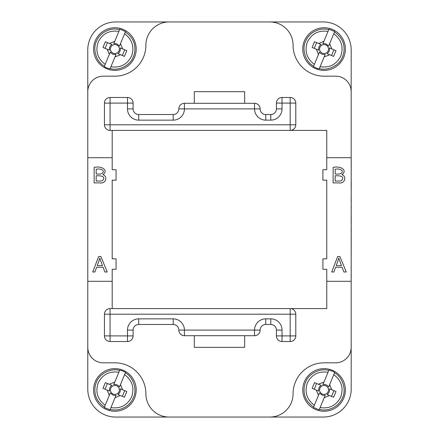 <?xml version="1.0" encoding="UTF-8"?>
<svg xmlns="http://www.w3.org/2000/svg" width="439" height="439" viewBox="0 0 439 439"><rect width="100%" height="100%" fill="white"/><g stroke="black" fill="none" stroke-linecap="round" stroke-linejoin="round"><path stroke-width="0.66" d="M194.301 335.703L194.301 347.326L244.66 347.326L244.66 335.703M112.186 281.284L87.778 281.284L87.778 347.326A15.497 15.497 0 0 0 103.275 362.823L114.897 362.823A30.988 30.988 0 0 1 145.885 393.81A23.24 23.24 0 0 0 169.125 417.05L269.837 417.05A23.24 23.24 0 0 0 293.076 393.81A30.988 30.988 0 0 1 324.064 362.823L335.687 362.823A15.497 15.497 0 0 0 351.178 347.326L351.178 281.284L326.775 281.284L326.775 308.59L290.174 308.59A5.619 5.619 0 0 1 295.787 314.209L295.787 335.901A5.619 5.619 0 0 1 290.174 341.515L282.036 341.515A5.619 5.619 0 0 1 276.422 335.901L276.422 330.09A5.619 5.619 0 0 0 270.803 324.47L265.771 324.47A5.619 5.619 0 0 0 260.151 330.09A5.619 5.619 0 0 1 254.538 335.703L184.424 335.703A5.619 5.619 0 0 1 178.81 330.09A5.619 5.619 0 0 0 173.191 324.47L138.719 324.47A5.619 5.619 0 0 0 133.099 330.09L133.099 335.901A5.619 5.619 0 0 1 127.486 341.515L110.052 341.515A5.619 5.619 0 0 1 104.438 335.901L104.438 314.209A5.619 5.619 0 0 1 110.052 308.59L112.186 308.59L112.186 269.277L116.055 269.277L116.055 258.818L112.186 258.818L112.186 180.182L116.055 180.182L116.055 169.723L112.186 169.723L112.186 157.716L87.778 157.716L87.778 91.674A15.497 15.497 0 0 1 103.275 76.177L114.897 76.177A30.988 30.988 0 0 0 145.885 45.19A23.24 23.24 0 0 1 169.125 21.95L115.671 21.95A27.887 27.887 0 0 0 87.778 49.837L87.778 91.674M244.66 103.297L244.66 91.674L194.301 91.674L194.301 103.297M295.787 124.791L290.174 124.791L290.174 103.099L282.036 103.099L282.036 108.91A11.233 11.233 0 0 1 270.803 120.143L265.771 120.143A11.233 11.233 0 0 1 254.538 108.91L184.424 108.91A11.233 11.233 0 0 1 173.191 120.143L138.719 120.143A11.233 11.233 0 0 1 127.486 108.91L127.486 103.099L110.052 103.099L110.052 124.791L290.174 124.791L290.174 130.41L110.052 130.41A5.619 5.619 0 0 1 104.438 124.791L104.438 103.099A5.619 5.619 0 0 1 110.052 97.485L127.486 97.485A5.619 5.619 0 0 1 133.099 103.099L133.099 108.91A5.619 5.619 0 0 0 138.719 114.53L173.191 114.53A5.619 5.619 0 0 0 178.81 108.91A5.619 5.619 0 0 1 184.424 103.297L254.538 103.297A5.619 5.619 0 0 1 260.151 108.91A5.619 5.619 0 0 0 265.771 114.53L270.803 114.53A5.619 5.619 0 0 0 276.422 108.91L276.422 103.099A5.619 5.619 0 0 1 282.036 97.485L290.174 97.485A5.619 5.619 0 0 1 295.787 103.099L295.787 124.791A5.619 5.619 0 0 1 290.174 130.41L326.775 130.41L326.775 157.716L351.178 157.716L351.178 91.674A15.497 15.497 0 0 0 335.687 76.177L324.064 76.177A30.988 30.988 0 0 1 293.076 45.19A23.24 23.24 0 0 0 269.837 21.95L169.125 21.95M112.186 157.716L112.186 130.41M326.775 281.284L326.775 269.277L322.906 269.277L322.906 258.818L326.775 258.818L326.775 180.182L322.906 180.182L322.906 169.723L326.775 169.723L326.775 157.716M351.178 157.716L351.178 281.284M87.778 281.284L87.778 157.716M87.778 347.326L87.778 389.163A27.887 27.887 0 0 0 115.671 417.05L169.081 417.05M269.837 417.05L323.291 417.05A27.887 27.887 0 0 0 351.178 389.163L351.178 347.326M104.438 314.209A5.619 5.619 0 0 1 110.052 308.59L290.174 308.59A5.619 5.619 0 0 1 295.787 314.209L110.052 314.209L110.052 335.901L127.486 335.901L127.486 330.09A11.233 11.233 0 0 1 138.719 318.857L173.191 318.857A11.233 11.233 0 0 1 184.424 330.09L254.538 330.09A11.233 11.233 0 0 1 265.771 318.857L270.803 318.857A11.233 11.233 0 0 1 282.036 330.09L282.036 335.901L290.174 335.901L290.174 308.59L110.052 308.59L110.052 314.209L104.438 314.209M133.099 330.09A5.619 5.619 0 0 1 138.719 324.47A5.619 5.619 0 0 0 133.099 330.09L127.486 330.09M351.178 91.674L351.178 49.837A27.887 27.887 0 0 0 323.291 21.95L269.837 21.95M98.907 261.079L97.206 265.622L102.457 265.622L99.741 258.121L98.907 261.079M94.906 271.988L92.733 271.988L98.682 256.491L100.893 256.491L107.231 271.988L104.899 271.988L103.088 267.291L96.613 267.291L94.906 271.988M96.179 169.229L96.179 173.915C105.788 175.43 105.519 167.682 96.179 169.229M96.179 175.743L96.179 181.066L101.436 180.994L102.616 180.566C105.272 177.158 103.127 175.551 96.179 175.743M100.043 182.893L94.133 182.893L94.133 167.402C102.808 165.574 108.477 170.886 102.918 174.651C108.021 176.335 105.865 184.012 100.043 182.893M335.176 169.229L335.176 173.915C344.785 175.43 344.516 167.682 335.176 169.229M335.176 175.743L335.176 181.066L340.434 180.994L341.613 180.566C344.269 177.158 342.124 175.551 335.176 175.743M339.04 182.893L333.13 182.893L333.13 167.402C341.8 165.574 347.474 170.886 341.91 174.651C347.019 176.335 344.862 184.012 339.04 182.893M337.898 261.079L336.203 265.622L341.454 265.622L338.738 258.121L337.898 261.079M333.903 271.988L331.73 271.988L337.679 256.491L339.89 256.491L346.228 271.988L343.896 271.988L342.085 267.291L335.61 267.291L333.903 271.988M351.178 322.923L351.178 310.143M351.178 303.168L351.178 290.388M333.892 49.788L331.522 55.512M335.989 50.655L333.613 56.379L327.055 53.657L327.401 53.415C329.069 52.126 329.744 50.298 329.431 47.933L335.989 50.655M329.431 47.933L331.813 48.921L329.651 43.691L328.663 46.073L326.166 43.999A5.482 5.482 0 0 0 322.934 43.702L328.965 29.166L334.688 31.542L328.663 46.073M322.934 43.702L323.922 41.321L318.692 43.483L321.074 44.471A5.482 5.482 0 0 0 318.703 50.194L312.145 47.478L314.516 41.749L321.074 44.471M314.236 48.345L316.612 42.621M327.055 53.657L329.437 54.645L328.778 55.215L324.207 56.812L319.169 68.961L316.217 67.996A20.49 20.49 0 0 1 313.446 66.591L318.484 54.436L316.321 49.206L318.703 50.194M325.782 44.932A4.472 4.472 0 0 0 319.63 49.645A4.472 4.472 0 0 0 326.786 52.614A4.472 4.472 0 0 0 325.782 44.932M124.725 49.788L122.349 55.512M126.816 50.655L124.44 56.379L117.882 53.657L118.228 53.415C119.896 52.126 120.571 50.298 120.259 47.933L126.816 50.655M120.259 47.933L122.64 48.921L120.478 43.691L119.49 46.073L116.993 43.999A5.482 5.482 0 0 0 113.767 43.702L119.792 29.166L125.516 31.542L119.49 46.073M113.767 43.702L114.755 41.321L109.525 43.483L111.907 44.471A5.482 5.482 0 0 0 109.53 50.194L102.973 47.478L105.349 41.749L111.907 44.471M105.069 48.345L107.44 42.621M117.882 53.657L120.27 54.645L119.611 55.215L115.04 56.812L109.997 68.961L107.045 67.996A20.49 20.49 0 0 1 104.273 66.591L109.311 54.436L107.149 49.206L109.53 50.194M116.609 44.932A4.472 4.472 0 0 0 110.458 49.645A4.472 4.472 0 0 0 117.619 52.614A4.472 4.472 0 0 0 116.609 44.932M325.195 54.431L324.207 56.812L325.195 54.431C322.802 54.809 320.893 54.019 319.471 52.054L318.484 54.436L319.471 52.054M116.028 54.431L115.04 56.812L116.028 54.431C113.63 54.809 111.725 54.019 110.299 52.054L109.311 54.436L110.299 52.054M334.688 31.542L333.761 33.776C341.416 39.526 343.759 46.94 340.79 56C336.477 64.506 329.579 68.083 320.097 66.728L319.169 68.961M313.446 66.591L314.368 64.357C306.713 58.601 304.37 51.193 307.338 42.128C311.657 33.622 318.555 30.05 328.037 31.399L328.965 29.166M125.516 31.542L124.594 33.776C132.249 39.526 134.592 46.94 131.623 56C127.305 64.506 120.407 68.083 110.924 66.728L109.997 68.961M104.273 66.591L105.201 64.357C97.546 58.601 95.203 51.193 98.171 42.128C102.485 33.622 109.382 30.05 118.865 31.399L119.792 29.166M345.191 46.293A21.302 21.302 0 0 1 315.904 68.742A21.302 21.302 0 0 1 311.103 32.157A21.302 21.302 0 0 1 345.191 46.293M136.019 46.293A21.302 21.302 0 0 1 106.737 68.742A21.302 21.302 0 0 1 101.93 32.157A21.302 21.302 0 0 1 136.019 46.293M116.028 395.298L109.997 409.834L104.273 407.458L110.299 392.927L112.796 395.001A5.482 5.482 0 0 0 116.028 395.298L115.04 397.679L120.27 395.517L117.882 394.529A5.482 5.482 0 0 0 120.259 388.806L126.816 391.522L124.44 397.251L117.882 394.529M124.725 390.655L122.349 396.379M111.907 385.343L109.525 384.355L111.907 385.343L111.561 385.585C109.893 386.874 109.218 388.702 109.53 391.067L102.973 388.345L105.349 382.621L109.525 384.355L110.184 383.785L114.755 382.188L119.792 370.039L122.744 371.004A20.49 20.49 0 0 1 125.516 372.409L120.478 384.564L122.64 389.794L120.259 388.806M113.18 394.068A4.472 4.472 0 0 0 119.331 389.355A4.472 4.472 0 0 0 112.17 386.386A4.472 4.472 0 0 0 113.18 394.068M105.069 389.212L107.44 383.488M109.53 391.067L107.149 390.079L109.311 395.309L110.299 392.927M314.236 389.212L316.612 383.488M312.145 388.345L314.516 382.621L321.074 385.343L320.733 385.585C319.065 386.874 318.39 388.702 318.703 391.067L312.145 388.345M318.703 391.067L316.321 390.079L318.484 395.309L319.471 392.927L321.968 395.001A5.482 5.482 0 0 0 325.195 395.298L319.169 409.834L313.446 407.458L319.471 392.927M325.195 395.298L324.207 397.679L329.437 395.517L327.055 394.529A5.482 5.482 0 0 0 329.431 388.806L335.989 391.522L333.613 397.251L327.055 394.529M333.892 390.655L331.522 396.379M321.074 385.343L318.692 384.355L319.351 383.785L323.922 382.188L328.965 370.039L331.917 371.004A20.49 20.49 0 0 1 334.688 372.409L329.651 384.564L331.813 389.794L329.431 388.806M322.352 394.068A4.472 4.472 0 0 0 328.504 389.355A4.472 4.472 0 0 0 321.343 386.386A4.472 4.472 0 0 0 322.352 394.068M113.767 384.569L114.755 382.188L113.767 384.569C116.159 384.191 118.069 384.981 119.49 386.946L120.478 384.564L119.49 386.946M322.934 384.569L323.922 382.188L322.934 384.569C325.332 384.191 327.236 384.981 328.663 386.946L329.651 384.564L328.663 386.946M104.273 407.458L105.201 405.224C97.546 399.474 95.203 392.06 98.171 383C102.485 374.494 109.382 370.917 118.865 372.272L119.792 370.039M125.516 372.409L124.594 374.643C132.249 380.399 134.592 387.807 131.623 396.872C127.305 405.378 120.407 408.95 110.924 407.601L109.997 409.834M313.446 407.458L314.368 405.224C306.713 399.474 304.37 392.06 307.338 383C311.657 374.494 318.555 370.917 328.037 372.272L328.965 370.039M334.688 372.409L333.761 374.643C341.416 380.399 343.759 387.807 340.79 396.872C336.477 405.378 329.579 408.95 320.097 407.601L319.169 409.834M127.859 406.843A21.302 21.302 0 0 1 93.77 392.707A21.302 21.302 0 0 1 123.057 370.258A21.302 21.302 0 0 1 127.859 406.843M302.943 392.707A21.302 21.302 0 0 1 332.224 370.258A21.302 21.302 0 0 1 337.031 406.843A21.302 21.302 0 0 1 302.943 392.707M351.178 279.462L351.178 280.45M351.222 274.013L351.222 277.272M351.222 269.958L351.178 271.801M351.222 252.732L351.178 256.442M351.222 237.049L351.178 253.149M351.222 228.017L351.178 236.626M351.222 205.452L351.178 213.996M351.222 221.157L351.178 224.867M351.222 221.459L351.222 215.412M351.178 203.509L351.178 205.029M351.222 201.688L351.178 194.257M351.222 188.068L351.222 182.02M351.178 171.166L351.178 179.721M351.222 179.721L351.178 180.599M351.222 188.161L351.178 191.87M351.222 161.091L351.178 167.983M351.222 167.983L351.178 169.465M351.178 151.016L351.178 150.034M173.191 120.143L173.191 114.53A5.619 5.619 0 0 0 178.81 108.91L184.424 108.91L184.424 103.297M127.486 108.91L133.099 108.91A5.619 5.619 0 0 0 138.719 114.53L138.719 120.143M127.486 97.485A5.619 5.619 0 0 1 133.099 103.099L127.486 103.099L127.486 97.485M104.438 103.099A5.619 5.619 0 0 1 110.052 97.485L110.052 103.099L104.438 103.099M290.174 97.485A5.619 5.619 0 0 1 295.787 103.099L290.174 103.099L290.174 97.485M276.422 103.099A5.619 5.619 0 0 1 282.036 97.485L282.036 103.099L276.422 103.099M270.803 120.143L270.803 114.53A5.619 5.619 0 0 0 276.422 108.91L282.036 108.91M260.151 108.91L254.538 108.91L254.538 103.297A5.619 5.619 0 0 1 260.151 108.91A5.619 5.619 0 0 0 265.771 114.53L265.771 120.143M110.052 130.41L110.052 124.791L104.438 124.791M178.81 330.09L184.424 330.09L184.424 335.703A5.619 5.619 0 0 1 178.81 330.09A5.619 5.619 0 0 0 173.191 324.47L173.191 318.857M133.099 335.901A5.619 5.619 0 0 1 127.486 341.515L127.486 335.901L133.099 335.901M110.052 341.515A5.619 5.619 0 0 1 104.438 335.901L110.052 335.901L110.052 341.515M295.787 335.901A5.619 5.619 0 0 1 290.174 341.515L290.174 335.901L295.787 335.901M282.036 341.515A5.619 5.619 0 0 1 276.422 335.901L282.036 335.901L282.036 341.515M282.036 330.09L276.422 330.09A5.619 5.619 0 0 0 270.803 324.47L270.803 318.857M265.771 318.857L265.771 324.47A5.619 5.619 0 0 0 260.151 330.09L254.538 330.09L254.538 335.703M138.719 324.47L138.719 318.857M334.513 31.965C340.274 36.086 343.413 40.915 343.929 46.457A20.035 20.035 0 0 1 342.574 56.741C339.32 65.96 327.165 71.113 319.345 68.539M313.622 66.163C305.648 62.009 301.555 49.437 305.56 41.392A20.035 20.035 0 0 1 311.877 33.166C317.32 29.364 322.961 28.173 328.784 29.594M125.34 31.965C131.102 36.086 134.241 40.915 134.762 46.457A20.035 20.035 0 0 1 133.401 56.741C130.147 65.96 117.992 71.113 110.178 68.539M104.449 66.163C96.476 62.009 92.388 49.437 96.388 41.392A20.035 20.035 0 0 1 102.704 33.166C108.153 29.364 113.789 28.173 119.617 29.594M125.34 372.837C133.313 376.991 137.407 389.563 133.401 397.608A20.035 20.035 0 0 1 127.085 405.834C121.641 409.636 116 410.827 110.178 409.406M104.449 407.035C98.687 402.914 95.548 398.085 95.033 392.543A20.035 20.035 0 0 1 96.388 382.259C99.642 373.04 111.797 367.887 119.617 370.461M313.622 407.035C307.86 402.914 304.715 398.085 304.2 392.543A20.035 20.035 0 0 1 305.56 382.259C308.815 373.04 320.969 367.887 328.784 370.461M334.513 372.837C342.486 376.991 346.574 389.563 342.574 397.608A20.035 20.035 0 0 1 336.258 405.834C330.808 409.636 325.173 410.827 319.345 409.406"/></g></svg>
